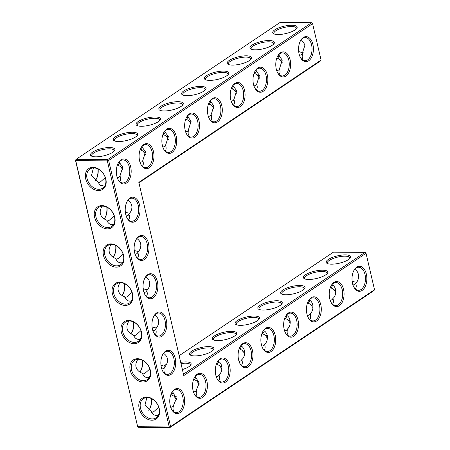 <?xml version="1.0" encoding="UTF-8"?>
<svg xmlns="http://www.w3.org/2000/svg" width="450" height="450" viewBox="0 0 450 450"><rect width="100%" height="100%" fill="white"/><g stroke="black" fill="none" stroke-linecap="round" stroke-linejoin="round"><path stroke-width="0.67" d="M356.721 267.148A12.533 7.436 -89.6 0 1 365.985 272.784A12.533 7.436 -89.6 0 1 363.696 288.99A12.533 7.436 -89.6 0 1 353.891 287.213A12.533 7.436 -89.6 0 1 354.004 270.281A12.533 7.436 -89.6 0 1 356.721 267.148M353.818 270.63A11.543 6.846 -89.6 0 1 356.141 268.065A11.543 6.846 -89.6 0 1 358.712 267.238A11.543 6.846 -89.6 0 1 365.479 278.826A11.543 6.846 -89.6 0 1 358.554 290.317A11.543 6.846 -89.6 0 1 353.711 286.864M352.952 285.019L354.943 284.411L355.674 283.241L356.034 284.445C356.462 286.352 356.214 287.831 355.281 288.889M355.674 283.241C359.488 280.181 359.826 271.8 354.707 269.37M179.162 355.697L333.439 252.152L365.023 252.366L366.03 253.288L374.512 289.727L170.584 426.589L108.664 160.493L312.593 23.636L321.069 60.075L138.831 182.379L183.791 375.593L366.03 253.288L365.023 252.366L183.471 374.209M156.667 312.902A12.533 7.436 -89.6 0 1 166.297 319.894A12.533 7.436 -89.6 0 1 163.271 335.16A12.533 7.436 -89.6 0 1 153.833 332.966A12.533 7.436 -89.6 0 1 153.951 316.035A12.533 7.436 -89.6 0 1 156.667 312.902M147.757 274.629A12.533 7.436 -89.6 0 1 157.393 281.616A12.533 7.436 -89.6 0 1 154.361 296.887A12.533 7.436 -89.6 0 1 144.928 294.694A12.533 7.436 -89.6 0 1 145.041 277.762A12.533 7.436 -89.6 0 1 147.757 274.629M165.572 351.18A12.533 7.436 -89.6 0 1 175.208 358.166A12.533 7.436 -89.6 0 1 172.176 373.438A12.533 7.436 -89.6 0 1 162.743 371.244A12.533 7.436 -89.6 0 1 162.855 354.313A12.533 7.436 -89.6 0 1 165.572 351.18M129.943 198.079A12.533 7.436 -89.6 0 1 139.579 205.065A12.533 7.436 -89.6 0 1 136.547 220.337A12.533 7.436 -89.6 0 1 127.114 218.143A12.533 7.436 -89.6 0 1 127.226 201.212A12.533 7.436 -89.6 0 1 129.943 198.079M176.231 136.215A12.533 7.436 -89.6 0 1 173.205 151.481A12.533 7.436 -89.6 0 1 163.766 149.287A12.533 7.436 -89.6 0 1 163.879 132.356A12.533 7.436 -89.6 0 1 166.596 129.223A12.533 7.436 -89.6 0 1 176.231 136.215M138.853 236.351A12.533 7.436 -89.6 0 1 148.483 243.343A12.533 7.436 -89.6 0 1 145.457 258.609A12.533 7.436 -89.6 0 1 136.018 256.416A12.533 7.436 -89.6 0 1 136.136 239.484A12.533 7.436 -89.6 0 1 138.853 236.351M153.45 151.504A12.533 7.436 -89.6 0 1 150.424 166.77A12.533 7.436 -89.6 0 1 140.985 164.576A12.533 7.436 -89.6 0 1 141.097 147.645A12.533 7.436 -89.6 0 1 143.82 144.512A12.533 7.436 -89.6 0 1 153.45 151.504M267.351 75.06A12.533 7.436 -89.6 0 1 264.324 90.332A12.533 7.436 -89.6 0 1 254.886 88.138A12.533 7.436 -89.6 0 1 255.004 71.207A12.533 7.436 -89.6 0 1 257.721 68.074A12.533 7.436 -89.6 0 1 267.351 75.06M312.913 44.483A12.533 7.436 -89.6 0 1 309.881 59.754A12.533 7.436 -89.6 0 1 300.448 57.561A12.533 7.436 -89.6 0 1 300.561 40.629A12.533 7.436 -89.6 0 1 303.277 37.496A12.533 7.436 -89.6 0 1 312.913 44.483M290.132 59.771A12.533 7.436 -89.6 0 1 287.106 75.043A12.533 7.436 -89.6 0 1 277.667 72.849A12.533 7.436 -89.6 0 1 277.779 55.918A12.533 7.436 -89.6 0 1 280.496 52.785A12.533 7.436 -89.6 0 1 290.132 59.771M244.569 90.349A12.533 7.436 -89.6 0 1 241.543 105.621A12.533 7.436 -89.6 0 1 232.11 103.427A12.533 7.436 -89.6 0 1 232.222 86.496A12.533 7.436 -89.6 0 1 234.939 83.362A12.533 7.436 -89.6 0 1 244.569 90.349M130.669 166.787A12.533 7.436 -89.6 0 1 127.642 182.059A12.533 7.436 -89.6 0 1 118.209 179.865A12.533 7.436 -89.6 0 1 118.322 162.934A12.533 7.436 -89.6 0 1 121.039 159.801A12.533 7.436 -89.6 0 1 130.669 166.787M199.013 120.926A12.533 7.436 -89.6 0 1 195.981 136.192A12.533 7.436 -89.6 0 1 186.547 133.999A12.533 7.436 -89.6 0 1 186.66 117.073A12.533 7.436 -89.6 0 1 189.377 113.934A12.533 7.436 -89.6 0 1 199.013 120.926M221.794 105.638A12.533 7.436 -89.6 0 1 218.762 120.909A12.533 7.436 -89.6 0 1 209.329 118.71A12.533 7.436 -89.6 0 1 209.441 101.784A12.533 7.436 -89.6 0 1 212.158 98.646A12.533 7.436 -89.6 0 1 221.794 105.638M333.939 282.437A12.533 7.436 -89.6 0 1 343.204 288.073A12.533 7.436 -89.6 0 1 340.914 304.279A12.533 7.436 -89.6 0 1 331.11 302.501A12.533 7.436 -89.6 0 1 331.223 285.57A12.533 7.436 -89.6 0 1 333.939 282.437M311.158 297.726A12.533 7.436 -89.6 0 1 320.423 303.362A12.533 7.436 -89.6 0 1 318.139 319.567A12.533 7.436 -89.6 0 1 308.329 317.79A12.533 7.436 -89.6 0 1 308.441 300.859A12.533 7.436 -89.6 0 1 311.158 297.726M197.257 374.164A12.533 7.436 -89.6 0 1 206.522 379.806A12.533 7.436 -89.6 0 1 204.232 396.011A12.533 7.436 -89.6 0 1 194.428 394.228A12.533 7.436 -89.6 0 1 194.541 377.303A12.533 7.436 -89.6 0 1 197.257 374.164M242.82 343.592A12.533 7.436 -89.6 0 1 252.084 349.228A12.533 7.436 -89.6 0 1 249.795 365.434A12.533 7.436 -89.6 0 1 239.991 363.656A12.533 7.436 -89.6 0 1 240.103 346.725A12.533 7.436 -89.6 0 1 242.82 343.592M265.601 328.303A12.533 7.436 -89.6 0 1 274.86 333.939A12.533 7.436 -89.6 0 1 272.576 350.145A12.533 7.436 -89.6 0 1 262.772 348.368A12.533 7.436 -89.6 0 1 262.884 331.436A12.533 7.436 -89.6 0 1 265.601 328.303M288.382 313.014A12.533 7.436 -89.6 0 1 297.641 318.651A12.533 7.436 -89.6 0 1 295.358 334.856A12.533 7.436 -89.6 0 1 285.548 333.079A12.533 7.436 -89.6 0 1 285.666 316.147A12.533 7.436 -89.6 0 1 288.382 313.014M174.482 389.452A12.533 7.436 -89.6 0 1 183.741 395.089A12.533 7.436 -89.6 0 1 181.457 411.3A12.533 7.436 -89.6 0 1 171.647 409.517A12.533 7.436 -89.6 0 1 171.759 392.591A12.533 7.436 -89.6 0 1 174.482 389.452M220.039 358.881A12.533 7.436 -89.6 0 1 229.303 364.517A12.533 7.436 -89.6 0 1 227.014 380.723A12.533 7.436 -89.6 0 1 217.209 378.945A12.533 7.436 -89.6 0 1 217.322 362.014A12.533 7.436 -89.6 0 1 220.039 358.881M327.729 263.678A11.543 3.482 166.9 0 1 327.364 263.07A11.543 3.482 166.9 0 1 329.316 260.392A11.543 3.482 166.9 0 1 341.561 256.393A11.543 3.482 166.9 0 1 349.841 257.839A11.543 3.482 166.9 0 1 349.779 258.548M352.114 281.098A11.509 8.589 -123.9 0 0 356.603 282.077M330.339 287.528L333.529 289.221L335.824 292.579M335.661 289.575L333.9 290.115M330.171 300.308L332.168 299.7L332.893 298.524C336.707 295.47 337.044 287.089 331.926 284.659M321.069 60.075L320.49 60.986L138.932 182.829M312.593 23.636L311.58 22.708L280.001 22.5L76.073 159.362L75.735 160.644L137.661 426.735L138.42 427.292L169.999 427.5L169.239 426.949L107.319 160.858L107.651 159.57L311.58 22.708L312.593 23.636M108.664 160.493L107.651 159.57L76.073 159.362L75.487 160.273L75.735 160.644L107.319 160.858L108.664 160.493M374.512 289.727L373.928 290.638L169.999 427.5L170.584 426.589L169.239 426.949L137.661 426.735L75.487 160.273M153.658 332.618A11.543 6.846 90.4 0 0 158.501 336.077A11.543 6.846 90.4 0 0 164.953 320.254A11.543 6.846 90.4 0 0 158.653 312.992A11.543 6.846 90.4 0 0 153.765 316.384M144.748 294.345A11.543 6.846 90.4 0 0 149.591 297.799A11.543 6.846 90.4 0 0 156.049 281.976A11.543 6.846 90.4 0 0 149.749 274.719A11.543 6.846 90.4 0 0 144.855 278.106M162.562 370.896A11.543 6.846 90.4 0 0 167.406 374.349A11.543 6.846 90.4 0 0 173.863 358.526A11.543 6.846 90.4 0 0 167.563 351.27A11.543 6.846 90.4 0 0 162.669 354.656M126.934 217.794A11.543 6.846 90.4 0 0 131.777 221.248A11.543 6.846 90.4 0 0 138.234 205.425A11.543 6.846 90.4 0 0 131.934 198.169A11.543 6.846 90.4 0 0 127.041 201.555M163.586 148.939A11.543 6.846 90.4 0 0 168.435 152.398A11.543 6.846 90.4 0 0 174.887 136.575A11.543 6.846 90.4 0 0 168.587 129.313A11.543 6.846 90.4 0 0 163.699 132.705M135.844 256.067A11.543 6.846 90.4 0 0 140.687 259.521A11.543 6.846 90.4 0 0 147.139 243.703A11.543 6.846 90.4 0 0 140.839 236.441A11.543 6.846 90.4 0 0 135.951 239.833M140.805 164.227A11.543 6.846 90.4 0 0 145.654 167.681A11.543 6.846 90.4 0 0 152.106 151.864A11.543 6.846 90.4 0 0 145.806 144.602A11.543 6.846 90.4 0 0 140.918 147.994M254.711 87.789A11.543 6.846 90.4 0 0 259.554 91.243A11.543 6.846 90.4 0 0 266.006 75.42A11.543 6.846 90.4 0 0 259.706 68.164A11.543 6.846 90.4 0 0 254.818 71.55M300.268 57.212A11.543 6.846 90.4 0 0 305.111 60.666A11.543 6.846 90.4 0 0 311.569 44.843A11.543 6.846 90.4 0 0 305.269 37.586A11.543 6.846 90.4 0 0 300.375 40.973M277.487 72.501A11.543 6.846 90.4 0 0 282.336 75.954A11.543 6.846 90.4 0 0 288.787 60.131A11.543 6.846 90.4 0 0 282.488 52.875A11.543 6.846 90.4 0 0 277.599 56.261M231.93 103.078A11.543 6.846 90.4 0 0 236.773 106.532A11.543 6.846 90.4 0 0 243.231 90.709A11.543 6.846 90.4 0 0 236.925 83.453A11.543 6.846 90.4 0 0 232.037 86.839M118.029 179.516A11.543 6.846 90.4 0 0 122.873 182.97A11.543 6.846 90.4 0 0 129.33 167.153A11.543 6.846 90.4 0 0 123.024 159.891A11.543 6.846 90.4 0 0 118.136 163.282M186.368 133.65A11.543 6.846 90.4 0 0 191.211 137.109A11.543 6.846 90.4 0 0 197.668 121.286A11.543 6.846 90.4 0 0 191.368 114.024A11.543 6.846 90.4 0 0 186.474 117.416M209.149 118.367A11.543 6.846 90.4 0 0 213.992 121.821A11.543 6.846 90.4 0 0 220.449 105.998A11.543 6.846 90.4 0 0 214.149 98.736A11.543 6.846 90.4 0 0 209.256 102.127M331.037 285.919A11.543 6.846 -89.6 0 1 333.36 283.348A11.543 6.846 -89.6 0 1 335.931 282.527A11.543 6.846 -89.6 0 1 342.703 294.114A11.543 6.846 -89.6 0 1 335.773 305.606A11.543 6.846 -89.6 0 1 330.93 302.152M308.261 301.207A11.543 6.846 -89.6 0 1 310.579 298.637A11.543 6.846 -89.6 0 1 313.149 297.816A11.543 6.846 -89.6 0 1 319.922 309.403A11.543 6.846 -89.6 0 1 312.998 320.895A11.543 6.846 -89.6 0 1 308.149 317.441M194.361 377.646A11.543 6.846 -89.6 0 1 196.678 375.081A11.543 6.846 -89.6 0 1 199.249 374.254A11.543 6.846 -89.6 0 1 206.021 385.841A11.543 6.846 -89.6 0 1 199.097 397.339A11.543 6.846 -89.6 0 1 194.248 393.885M239.917 347.068A11.543 6.846 -89.6 0 1 242.235 344.503A11.543 6.846 -89.6 0 1 244.811 343.682A11.543 6.846 -89.6 0 1 251.578 355.264A11.543 6.846 -89.6 0 1 244.654 366.761A11.543 6.846 -89.6 0 1 239.811 363.308M262.699 331.779A11.543 6.846 -89.6 0 1 265.016 329.214A11.543 6.846 -89.6 0 1 267.587 328.393A11.543 6.846 -89.6 0 1 274.359 339.981A11.543 6.846 -89.6 0 1 267.435 351.473A11.543 6.846 -89.6 0 1 262.592 348.019M285.48 316.491A11.543 6.846 -89.6 0 1 287.798 313.926A11.543 6.846 -89.6 0 1 290.368 313.104A11.543 6.846 -89.6 0 1 297.141 324.692A11.543 6.846 -89.6 0 1 290.216 336.184A11.543 6.846 -89.6 0 1 285.373 332.73M171.579 392.934A11.543 6.846 -89.6 0 1 173.897 390.369A11.543 6.846 -89.6 0 1 176.468 389.543A11.543 6.846 -89.6 0 1 183.24 401.13A11.543 6.846 -89.6 0 1 176.316 412.627A11.543 6.846 -89.6 0 1 171.467 409.168M217.136 362.357A11.543 6.846 -89.6 0 1 219.459 359.792A11.543 6.846 -89.6 0 1 222.03 358.971A11.543 6.846 -89.6 0 1 228.803 370.553A11.543 6.846 -89.6 0 1 221.873 382.05A11.543 6.846 -89.6 0 1 217.029 378.596M332.64 285.165A11.543 6.846 -89.6 0 1 332.049 286.397A11.543 6.846 -89.6 0 1 330.975 287.977M328.303 259.47A12.533 3.78 166.9 0 1 343.451 254.947A12.533 3.78 166.9 0 1 350.235 258.007A12.533 3.78 166.9 0 1 339.244 263.216A12.533 3.78 166.9 0 1 327.082 263.396A12.533 3.78 166.9 0 1 328.303 259.47M309.864 300.454A11.543 6.846 -89.6 0 1 309.268 301.686A11.543 6.846 -89.6 0 1 308.199 303.266M312.879 304.864L311.119 305.404M307.558 302.816L310.748 304.509L313.043 307.868M332.893 298.524L333.253 299.734C333.681 301.635 333.433 303.12 332.505 304.172M304.948 278.966A11.543 3.482 166.9 0 1 304.582 278.359A11.543 3.482 166.9 0 1 306.534 275.681A11.543 3.482 166.9 0 1 318.78 271.682A11.543 3.482 166.9 0 1 327.06 273.127A11.543 3.482 166.9 0 1 327.004 273.836M166.669 364.078L163.749 366.036M214.403 335.908A12.533 3.78 166.9 0 1 229.551 331.391A12.533 3.78 166.9 0 1 236.334 334.446A12.533 3.78 166.9 0 1 225.343 339.654A12.533 3.78 166.9 0 1 213.182 339.834A12.533 3.78 166.9 0 1 214.403 335.908M191.621 351.197A12.533 3.78 166.9 0 1 206.769 346.674A12.533 3.78 166.9 0 1 213.553 349.734A12.533 3.78 166.9 0 1 202.562 354.943A12.533 3.78 166.9 0 1 190.401 355.123A12.533 3.78 166.9 0 1 191.621 351.197M180.709 362.351A12.533 3.78 166.9 0 1 190.778 365.023A12.533 3.78 166.9 0 1 182.379 369.54M305.522 274.759A12.533 3.78 166.9 0 1 320.67 270.236A12.533 3.78 166.9 0 1 327.454 273.296A12.533 3.78 166.9 0 1 316.463 278.505A12.533 3.78 166.9 0 1 304.301 278.679A12.533 3.78 166.9 0 1 305.522 274.759M282.741 290.048A12.533 3.78 166.9 0 1 297.889 285.525A12.533 3.78 166.9 0 1 304.678 288.579A12.533 3.78 166.9 0 1 293.687 293.794A12.533 3.78 166.9 0 1 281.52 293.968A12.533 3.78 166.9 0 1 282.741 290.048M259.965 305.331A12.533 3.78 166.9 0 1 275.113 300.814A12.533 3.78 166.9 0 1 281.897 303.868A12.533 3.78 166.9 0 1 270.906 309.082A12.533 3.78 166.9 0 1 258.739 309.257A12.533 3.78 166.9 0 1 259.965 305.331M237.184 320.619A12.533 3.78 166.9 0 1 252.332 316.103A12.533 3.78 166.9 0 1 259.116 319.157A12.533 3.78 166.9 0 1 248.124 324.371A12.533 3.78 166.9 0 1 235.963 324.546A12.533 3.78 166.9 0 1 237.184 320.619M92.621 152.123A12.533 3.78 166.9 0 1 107.769 147.6A12.533 3.78 166.9 0 1 114.553 150.66A12.533 3.78 166.9 0 1 103.562 155.869A12.533 3.78 166.9 0 1 91.401 156.049A12.533 3.78 166.9 0 1 92.621 152.123M115.403 136.834A12.533 3.78 166.9 0 1 130.551 132.311A12.533 3.78 166.9 0 1 137.334 135.371A12.533 3.78 166.9 0 1 126.343 140.58A12.533 3.78 166.9 0 1 114.176 140.76A12.533 3.78 166.9 0 1 115.403 136.834M138.178 121.545A12.533 3.78 166.9 0 1 153.326 117.022A12.533 3.78 166.9 0 1 160.116 120.082A12.533 3.78 166.9 0 1 149.119 125.291A12.533 3.78 166.9 0 1 136.957 125.471A12.533 3.78 166.9 0 1 138.178 121.545M160.959 106.256A12.533 3.78 166.9 0 1 176.107 101.734A12.533 3.78 166.9 0 1 182.891 104.794A12.533 3.78 166.9 0 1 171.9 110.002A12.533 3.78 166.9 0 1 159.739 110.183A12.533 3.78 166.9 0 1 160.959 106.256M183.741 90.968A12.533 3.78 166.9 0 1 198.889 86.445A12.533 3.78 166.9 0 1 205.672 89.505A12.533 3.78 166.9 0 1 194.681 94.714A12.533 3.78 166.9 0 1 182.52 94.894A12.533 3.78 166.9 0 1 183.741 90.968M206.522 75.679A12.533 3.78 166.9 0 1 221.67 71.156A12.533 3.78 166.9 0 1 228.454 74.216A12.533 3.78 166.9 0 1 217.463 79.425A12.533 3.78 166.9 0 1 205.301 79.605A12.533 3.78 166.9 0 1 206.522 75.679M229.303 60.39A12.533 3.78 166.9 0 1 244.451 55.873A12.533 3.78 166.9 0 1 251.235 58.928A12.533 3.78 166.9 0 1 240.244 64.136A12.533 3.78 166.9 0 1 228.077 64.316A12.533 3.78 166.9 0 1 229.303 60.39M252.079 45.101A12.533 3.78 166.9 0 1 267.227 40.584A12.533 3.78 166.9 0 1 274.016 43.639A12.533 3.78 166.9 0 1 263.025 48.853A12.533 3.78 166.9 0 1 250.858 49.027A12.533 3.78 166.9 0 1 252.079 45.101M274.86 29.812A12.533 3.78 166.9 0 1 290.008 25.296A12.533 3.78 166.9 0 1 296.792 28.35A12.533 3.78 166.9 0 1 285.801 33.564A12.533 3.78 166.9 0 1 273.639 33.739A12.533 3.78 166.9 0 1 274.86 29.812M139.151 408.555A12.499 9.326 -123.9 0 0 156.578 418.708A12.499 9.326 -123.9 0 0 151.903 398.604A12.499 9.326 -123.9 0 0 139.151 408.555M130.219 370.282A12.533 9.349 56.1 0 1 142.999 360.304A12.533 9.349 56.1 0 1 147.69 380.458A12.533 9.349 56.1 0 1 130.219 370.282M121.309 332.004A12.533 9.349 56.1 0 1 134.094 322.031A12.533 9.349 56.1 0 1 138.786 342.186A12.533 9.349 56.1 0 1 121.309 332.004M112.404 293.732A12.533 9.349 56.1 0 1 125.184 283.753A12.533 9.349 56.1 0 1 129.876 303.907A12.533 9.349 56.1 0 1 112.404 293.732M103.494 255.454A12.533 9.349 56.1 0 1 116.28 245.481A12.533 9.349 56.1 0 1 120.971 265.629A12.533 9.349 56.1 0 1 103.494 255.454M94.59 217.176A12.533 9.349 56.1 0 1 107.37 207.203A12.533 9.349 56.1 0 1 112.061 227.357A12.533 9.349 56.1 0 1 94.59 217.176M85.708 178.903A12.499 9.326 56.1 0 1 98.46 168.953A12.499 9.326 56.1 0 1 103.134 189.056A12.499 9.326 56.1 0 1 85.708 178.903M154.659 315.113C156.684 316.44 157.95 318.139 158.451 320.209C159.069 323.168 158.124 326.104 155.627 329.023L155.976 330.199C156.409 332.106 156.156 333.585 155.227 334.642M145.755 276.84C147.78 278.162 149.04 279.861 149.546 281.936C150.159 284.895 149.22 287.831 146.722 290.751L147.071 291.926C147.499 293.827 147.251 295.307 146.317 296.364M163.569 353.391C165.594 354.713 166.854 356.411 167.361 358.487C167.974 361.446 167.034 364.382 164.537 367.301L164.886 368.477C165.313 370.378 165.066 371.858 164.132 372.915M127.941 200.289C129.966 201.611 131.226 203.31 131.732 205.386C132.345 208.339 131.406 211.281 128.908 214.194L129.257 215.376C129.684 217.277 129.437 218.756 128.509 219.814M164.582 131.445L168.362 136.53L165.549 145.316L165.909 146.52C166.337 148.427 166.089 149.906 165.161 150.964M136.845 238.562C138.87 239.889 140.136 241.588 140.642 243.658C141.255 246.617 140.31 249.553 137.812 252.472L138.167 253.648C138.594 255.555 138.341 257.034 137.413 258.092M141.801 146.734L145.581 151.819L142.768 160.605L143.128 161.809C143.561 163.716 143.308 165.195 142.38 166.252M255.707 70.296L259.481 75.381L256.669 84.161L257.034 85.371C257.462 87.272 257.209 88.751 256.281 89.809M301.264 39.718L305.038 44.803L302.231 53.584L302.591 54.793C303.019 56.694 302.771 58.174 301.843 59.231M278.483 55.007L282.262 60.092L279.45 68.873L279.81 70.082C280.238 71.983 279.99 73.462 279.062 74.52M232.926 85.584L236.7 90.664L233.888 99.45L234.253 100.659C234.681 102.561 234.428 104.04 233.499 105.097M119.025 162.023L122.799 167.107L119.987 175.888L120.353 177.097C120.78 179.004 120.527 180.484 119.599 181.536M187.363 116.162L191.138 121.241L188.331 130.028L188.691 131.237C189.118 133.138 188.871 134.618 187.942 135.675M210.144 100.873L213.919 105.953L211.112 114.739L211.472 115.948C211.899 117.849 211.646 119.329 210.718 120.386M307.395 315.596L309.386 314.989L310.112 313.813L310.472 315.022C310.899 316.924 310.652 318.403 309.724 319.461M310.112 313.813C313.926 310.759 314.263 302.377 309.144 299.947M193.489 392.04L195.486 391.427L196.211 390.257L196.571 391.466C196.999 393.368 196.751 394.847 195.823 395.904M196.211 390.257L199.215 383.164L195.244 376.391M239.051 361.463L241.042 360.849L241.774 359.679L242.134 360.889C242.561 362.79 242.308 364.269 241.38 365.327M241.774 359.679C245.588 356.625 245.919 348.244 240.806 345.814M261.832 346.174L263.824 345.561L264.549 344.391L264.915 345.6C265.343 347.501 265.089 348.981 264.161 350.038M264.549 344.391C268.369 341.336 268.701 332.955 263.588 330.525M284.614 330.885L286.605 330.272L287.331 329.102L287.696 330.311C288.124 332.213 287.871 333.692 286.942 334.749M287.331 329.102C291.15 326.048 291.482 317.666 286.369 315.236M170.713 407.329L172.704 406.716L173.43 405.546L173.79 406.755C174.223 408.656 173.97 410.136 173.042 411.193M173.43 405.546L176.439 398.452L172.463 391.68M216.27 376.751L218.261 376.138L218.993 374.968L219.352 376.178C219.78 378.079 219.532 379.558 218.604 380.616M218.993 374.968C222.806 371.914 223.144 363.532 218.025 361.103M332.567 285.109A12.533 7.436 -89.6 0 1 331.864 286.718M309.786 300.397A12.533 7.436 -89.6 0 1 309.082 302.006M213.829 340.121A11.543 3.482 166.9 0 1 213.463 339.514A11.543 3.482 166.9 0 1 215.415 336.836A11.543 3.482 166.9 0 1 227.661 332.831A11.543 3.482 166.9 0 1 235.941 334.282A11.543 3.482 166.9 0 1 235.879 334.986M191.047 355.41A11.543 3.482 166.9 0 1 190.682 354.797A11.543 3.482 166.9 0 1 192.634 352.119A11.543 3.482 166.9 0 1 204.879 348.12A11.543 3.482 166.9 0 1 213.159 349.566A11.543 3.482 166.9 0 1 213.097 350.274M180.99 363.566A11.543 3.482 166.9 0 1 190.378 364.854A11.543 3.482 166.9 0 1 190.322 365.563M282.167 294.255A11.543 3.482 166.9 0 1 281.801 293.647A11.543 3.482 166.9 0 1 283.753 290.97A11.543 3.482 166.9 0 1 296.004 286.971A11.543 3.482 166.9 0 1 304.284 288.416A11.543 3.482 166.9 0 1 304.223 289.125M259.391 309.544A11.543 3.482 166.9 0 1 259.02 308.936A11.543 3.482 166.9 0 1 260.972 306.259A11.543 3.482 166.9 0 1 273.223 302.259A11.543 3.482 166.9 0 1 281.503 303.705A11.543 3.482 166.9 0 1 281.441 304.414M236.61 324.832A11.543 3.482 166.9 0 1 236.239 324.225A11.543 3.482 166.9 0 1 238.191 321.548A11.543 3.482 166.9 0 1 250.442 317.548A11.543 3.482 166.9 0 1 258.722 318.994A11.543 3.482 166.9 0 1 258.66 319.702M165.465 366.137A11.543 8.612 56.1 0 1 160.965 365.158M156.555 327.859A11.543 8.612 56.1 0 1 152.061 326.886M147.651 289.586A11.543 8.612 56.1 0 1 143.151 288.608M138.741 251.308A11.543 8.612 56.1 0 1 134.246 250.329M129.836 213.03A11.543 8.612 56.1 0 1 125.336 212.057M303.159 52.419A11.509 8.589 56.1 0 1 298.671 51.446M92.047 156.33A11.543 3.482 166.9 0 1 91.676 155.722A11.543 3.482 166.9 0 1 93.628 153.045A11.543 3.482 166.9 0 1 105.879 149.046A11.543 3.482 166.9 0 1 114.159 150.491A11.543 3.482 166.9 0 1 114.097 151.2M114.823 141.041A11.543 3.482 166.9 0 1 114.457 140.434A11.543 3.482 166.9 0 1 116.409 137.756A11.543 3.482 166.9 0 1 128.661 133.757A11.543 3.482 166.9 0 1 136.941 135.203A11.543 3.482 166.9 0 1 136.879 135.911M137.604 125.752A11.543 3.482 166.9 0 1 137.239 125.145A11.543 3.482 166.9 0 1 139.191 122.468A11.543 3.482 166.9 0 1 151.442 118.468A11.543 3.482 166.9 0 1 159.716 119.914A11.543 3.482 166.9 0 1 159.66 120.623M160.386 110.464A11.543 3.482 166.9 0 1 160.02 109.856A11.543 3.482 166.9 0 1 161.972 107.179A11.543 3.482 166.9 0 1 174.218 103.179A11.543 3.482 166.9 0 1 182.498 104.625A11.543 3.482 166.9 0 1 182.436 105.334M183.167 95.181A11.543 3.482 166.9 0 1 182.801 94.567A11.543 3.482 166.9 0 1 184.753 91.89A11.543 3.482 166.9 0 1 196.999 87.891A11.543 3.482 166.9 0 1 205.279 89.336A11.543 3.482 166.9 0 1 205.217 90.045M205.948 79.892A11.543 3.482 166.9 0 1 205.577 79.279A11.543 3.482 166.9 0 1 207.529 76.601A11.543 3.482 166.9 0 1 219.78 72.602A11.543 3.482 166.9 0 1 228.06 74.047A11.543 3.482 166.9 0 1 227.998 74.756M228.729 64.603A11.543 3.482 166.9 0 1 228.358 63.996A11.543 3.482 166.9 0 1 230.31 61.318A11.543 3.482 166.9 0 1 242.561 57.313A11.543 3.482 166.9 0 1 250.841 58.764A11.543 3.482 166.9 0 1 250.779 59.468M251.505 49.314A11.543 3.482 166.9 0 1 251.139 48.707A11.543 3.482 166.9 0 1 253.091 46.029A11.543 3.482 166.9 0 1 265.343 42.03A11.543 3.482 166.9 0 1 273.623 43.476A11.543 3.482 166.9 0 1 273.561 44.184M274.286 34.026A11.543 3.482 166.9 0 1 273.921 33.418A11.543 3.482 166.9 0 1 275.873 30.741A11.543 3.482 166.9 0 1 288.118 26.741A11.543 3.482 166.9 0 1 296.398 28.187A11.543 3.482 166.9 0 1 296.342 28.896M140.496 408.195A11.509 8.589 -123.9 0 0 156.167 417.814A11.509 8.589 -123.9 0 0 156.887 403.47A11.509 8.589 -123.9 0 0 143.342 398.7A11.509 8.589 -123.9 0 0 140.496 408.195M131.563 369.917A11.543 8.612 56.1 0 1 134.421 360.399A11.543 8.612 56.1 0 1 147.999 365.181A11.543 8.612 56.1 0 1 147.279 379.564A11.543 8.612 56.1 0 1 131.563 369.917M122.653 331.644A11.543 8.612 56.1 0 1 125.511 322.121A11.543 8.612 56.1 0 1 139.095 326.908A11.543 8.612 56.1 0 1 138.375 341.286A11.543 8.612 56.1 0 1 122.653 331.644M113.749 293.366A11.543 8.612 56.1 0 1 116.606 283.849A11.543 8.612 56.1 0 1 130.185 288.63A11.543 8.612 56.1 0 1 129.465 303.013A11.543 8.612 56.1 0 1 113.749 293.366M104.839 255.094A11.543 8.612 56.1 0 1 107.696 245.571A11.543 8.612 56.1 0 1 121.281 250.357A11.543 8.612 56.1 0 1 120.561 264.735A11.543 8.612 56.1 0 1 104.839 255.094M95.934 216.816A11.543 8.612 56.1 0 1 98.792 207.298A11.543 8.612 56.1 0 1 112.371 212.079A11.543 8.612 56.1 0 1 111.651 226.463A11.543 8.612 56.1 0 1 95.934 216.816M87.052 178.543A11.509 8.589 56.1 0 1 89.904 169.048A11.509 8.589 56.1 0 1 103.444 173.818A11.509 8.589 56.1 0 1 102.729 188.156A11.509 8.589 56.1 0 1 87.052 178.543M152.91 330.806L154.901 330.193L155.627 329.023M132.013 292.382L127.086 296.809L124.926 297.591M144 292.528L145.997 291.921L146.722 290.751M131.4 300.999L129.994 301.151C127.462 301.067 125.651 299.588 124.566 296.713C121.084 295.408 118.963 293.293 118.209 290.374C117.669 287.854 118.299 285.306 120.111 282.724M140.31 339.272L138.904 339.424C136.373 339.345 134.561 337.866 133.47 334.991C129.988 333.681 127.873 331.566 127.119 328.646C126.574 326.126 127.209 323.578 129.015 320.996M140.923 330.654L135.99 335.081L133.836 335.863M123.109 254.104L118.176 258.531L116.021 259.312M135.096 254.256L137.087 253.643L137.812 252.472M122.496 262.721L121.089 262.873C118.558 262.789 116.747 261.315 115.656 258.441C112.174 257.13 110.059 255.015 109.305 252.096C108.759 249.576 109.395 247.028 111.201 244.446M161.814 369.084L163.811 368.471L164.537 367.301M149.214 377.55L147.808 377.702C145.277 377.618 143.466 376.138 142.38 373.264C138.898 371.959 136.778 369.844 136.024 366.924C135.484 364.404 136.114 361.856 137.925 359.274M149.828 368.933L144.9 373.359L142.74 374.141M126.186 215.977L128.183 215.37L128.908 214.194M105.272 177.576L100.361 181.98L98.218 182.768M119.987 175.888L119.261 177.064L117.27 177.671M104.659 186.143L100.131 185.22L97.841 181.873L91.519 175.545L93.397 167.923M113.586 224.443L112.179 224.601C109.648 224.516 107.843 223.037 106.751 220.162C103.269 218.857 101.149 216.743 100.395 213.823C99.855 211.303 100.485 208.749 102.296 206.173M114.199 215.826L109.271 220.258L107.111 221.04M168.48 139.365L166.185 136.013L162.996 134.314M165.549 145.316L164.824 146.486L162.827 147.099M142.768 160.605L142.043 161.775L140.051 162.382M145.699 154.654L143.404 151.296L140.214 149.602M145.536 151.65L143.781 152.19M122.923 169.942L120.623 166.584L117.433 164.891M122.76 166.939L120.999 167.479M259.605 78.216L257.304 74.858L254.115 73.164M256.669 84.161L255.943 85.331L253.952 85.944M236.824 93.504L234.523 90.146L231.334 88.453M233.888 99.45L233.162 100.62L231.171 101.233M236.661 90.501L234.9 91.035M302.231 53.584L301.506 54.754L299.509 55.367M282.381 62.927L280.086 59.569L276.896 57.876M279.45 68.873L278.724 70.043L276.733 70.656M282.218 59.923L280.457 60.463M259.442 75.212L257.681 75.752M214.042 108.793L211.748 105.435L208.553 103.742M211.112 114.739L210.381 115.909L208.389 116.522M213.879 105.789L212.119 106.324M191.261 124.076L188.966 120.724L185.771 119.025M188.331 130.028L187.599 131.197L185.608 131.811M168.317 136.361L166.556 136.901M191.098 121.078L189.338 121.612M284.777 318.105L287.966 319.798L290.261 323.156M290.104 320.152L288.343 320.692M193.657 379.26L196.847 380.953L199.142 384.311M170.876 394.543L174.066 396.242L176.361 399.594M176.197 396.596L174.442 397.131M239.214 348.683L242.409 350.376L244.704 353.734M216.433 363.971L219.628 365.664L221.923 369.022M221.76 366.019L219.999 366.553M261.996 333.394L265.185 335.087L267.486 338.445M244.541 350.73L242.781 351.27M267.322 335.441L265.562 335.981M158.715 407.228L153.804 411.637L151.661 412.419M146.841 397.581L144.962 405.197L151.284 411.531L153.568 414.877L158.102 415.794M198.979 381.308L197.218 381.842M287.083 315.743A11.543 6.846 -89.6 0 1 286.487 316.974A11.543 6.846 -89.6 0 1 285.418 318.555M130.911 333.743A11.543 6.846 90.4 0 0 131.991 332.151A11.543 6.846 90.4 0 0 133.723 322.076M122.001 295.47A11.543 6.846 90.4 0 0 123.086 293.878A11.543 6.846 90.4 0 0 124.813 283.798M139.815 372.021A11.543 6.846 90.4 0 0 140.901 370.429A11.543 6.846 90.4 0 0 142.627 360.349M113.096 257.192A11.543 6.846 90.4 0 0 114.176 255.6A11.543 6.846 90.4 0 0 115.909 245.526M151.537 398.661A11.543 6.846 -89.6 0 1 149.805 408.707A11.543 6.846 -89.6 0 1 148.736 410.282M104.192 218.919A11.543 6.846 90.4 0 0 105.272 217.328A11.543 6.846 90.4 0 0 106.999 207.248M95.293 180.63A11.543 6.846 90.4 0 0 96.362 179.049A11.543 6.846 90.4 0 0 98.1 169.003M163.631 134.764A11.543 6.846 90.4 0 0 164.706 133.189A11.543 6.846 90.4 0 0 165.296 131.951M140.856 150.053A11.543 6.846 90.4 0 0 141.924 148.472A11.543 6.846 90.4 0 0 142.521 147.24M118.074 165.341A11.543 6.846 90.4 0 0 119.143 163.761A11.543 6.846 90.4 0 0 119.739 162.529M254.756 73.609A11.543 6.846 90.4 0 0 255.825 72.034A11.543 6.846 90.4 0 0 256.421 70.802M231.975 88.897A11.543 6.846 90.4 0 0 233.044 87.323A11.543 6.846 90.4 0 0 233.64 86.091M209.194 104.186A11.543 6.846 90.4 0 0 210.263 102.611A11.543 6.846 90.4 0 0 210.859 101.374M277.537 58.32A11.543 6.846 90.4 0 0 278.606 56.745A11.543 6.846 90.4 0 0 279.202 55.513M186.412 119.475A11.543 6.846 90.4 0 0 187.487 117.9A11.543 6.846 90.4 0 0 188.078 116.663M264.302 331.031A11.543 6.846 -89.6 0 1 263.706 332.263A11.543 6.846 -89.6 0 1 262.637 333.838M173.183 392.181A11.543 6.846 -89.6 0 1 172.586 393.418A11.543 6.846 -89.6 0 1 171.518 394.993M195.958 376.892A11.543 6.846 -89.6 0 1 195.368 378.129A11.543 6.846 -89.6 0 1 194.293 379.704M218.739 361.609A11.543 6.846 -89.6 0 1 218.149 362.841A11.543 6.846 -89.6 0 1 217.074 364.416M241.521 346.32A11.543 6.846 -89.6 0 1 240.924 347.552A11.543 6.846 -89.6 0 1 239.856 349.127M287.004 315.686A12.533 7.436 -89.6 0 1 286.301 317.295M131.811 332.471A12.533 7.436 90.4 0 0 133.515 321.975M122.901 294.199A12.533 7.436 90.4 0 0 124.605 283.697M140.715 370.749A12.533 7.436 90.4 0 0 142.419 360.248M113.996 255.921A12.533 7.436 90.4 0 0 115.701 245.424M151.329 398.554A12.533 7.436 -89.6 0 1 149.625 409.027M105.086 217.648A12.533 7.436 90.4 0 0 106.791 207.146M96.182 179.37A12.533 7.436 90.4 0 0 97.886 168.902M164.52 133.509A12.533 7.436 90.4 0 0 165.223 131.895M141.739 148.792A12.533 7.436 90.4 0 0 142.442 147.184M118.963 164.081A12.533 7.436 90.4 0 0 119.661 162.472M255.639 72.354A12.533 7.436 90.4 0 0 256.343 70.74M232.864 87.643A12.533 7.436 90.4 0 0 233.567 86.029M210.083 102.932A12.533 7.436 90.4 0 0 210.786 101.317M278.421 57.066A12.533 7.436 90.4 0 0 279.124 55.457M187.301 118.221A12.533 7.436 90.4 0 0 188.004 116.606M264.229 330.975A12.533 7.436 -89.6 0 1 263.526 332.584M173.104 392.124A12.533 7.436 -89.6 0 1 172.401 393.739M195.885 376.836A12.533 7.436 -89.6 0 1 195.182 378.45M218.666 361.547A12.533 7.436 -89.6 0 1 217.963 363.161M241.447 346.258A12.533 7.436 -89.6 0 1 240.744 347.873"/></g></svg>
